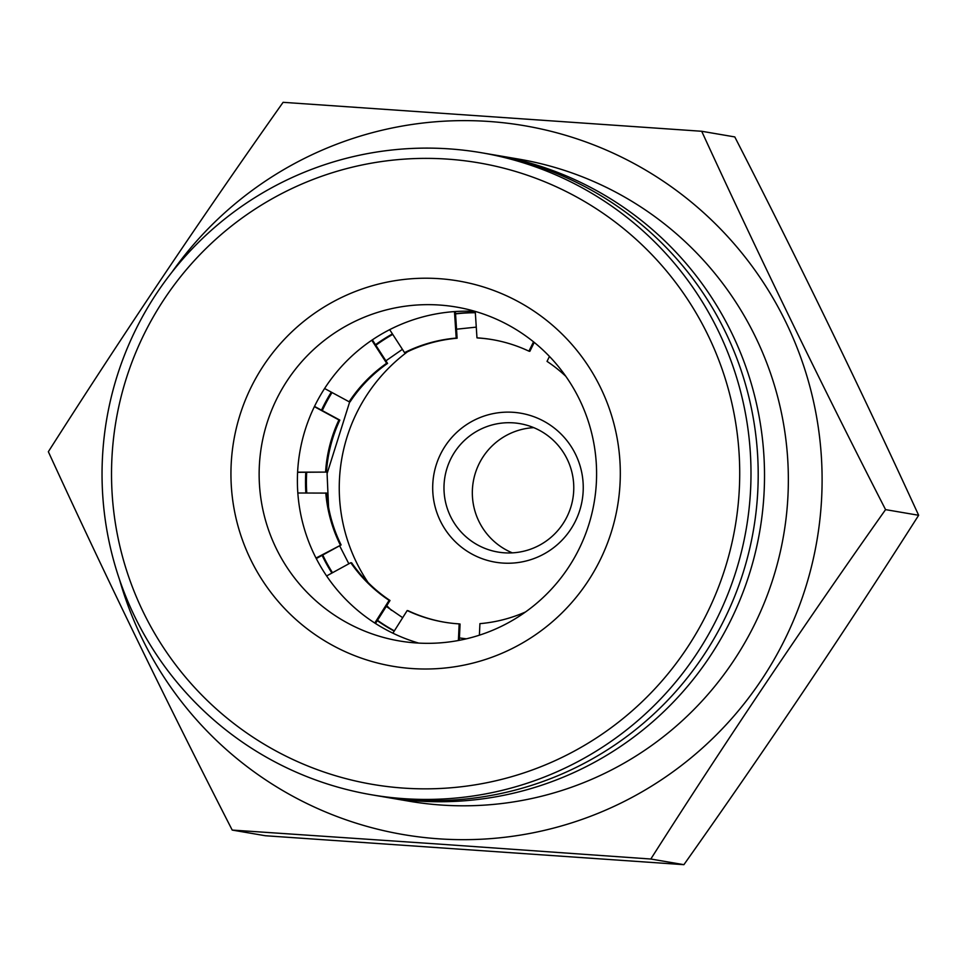 <?xml version="1.0" encoding="UTF-8"?>
<svg xmlns="http://www.w3.org/2000/svg" width="967" height="967" viewBox="0 0 967 967"><rect width="100%" height="100%" fill="white"/><g stroke="black" fill="none" stroke-linecap="round" stroke-linejoin="round"><path stroke-width="1.45" d="M385.18 797.11L409.029 801.196A325.698 324.441 -80.3 0 0 441.17 805.04A325.698 324.441 -80.3 0 0 786.026 518.711A325.698 324.441 -80.3 0 0 518.735 159.108L494.899 155.034A325.698 324.441 99.7 0 1 763.725 498.464A325.698 324.441 99.7 0 1 417.321 800.966A325.698 324.441 99.7 0 1 385.18 797.11A325.698 324.441 99.7 0 1 382.025 796.566M491.732 154.502A325.698 324.441 99.7 0 1 494.899 155.034M119.461 579.402A359.567 358.189 -80.3 0 0 438.8 838.824A359.567 358.189 -80.3 0 0 821.225 504.859A359.567 358.189 -80.3 0 0 488.964 121.467A359.567 358.189 -80.3 0 0 171.957 272.162M438.704 844.07L650.815 859.022C725.177 742.221 803.42 625.746 885.567 509.621C820.729 383.186 759.446 257.077 701.704 131.27L283.101 102.321C201.354 217.865 123.099 334.34 48.35 451.722C105.79 576.9 167.073 703.009 232.213 830.073L438.704 844.07M232.213 830.073L265.296 835.73L683.899 864.679C765.646 749.135 843.901 632.66 918.65 515.278C861.21 390.1 799.927 263.991 734.787 136.927L701.704 131.27M407.506 351.77A169.358 168.705 -80.3 0 0 368.076 582.521M386.764 605.644A169.358 168.705 -80.3 0 0 391.49 610.346M512.353 552.87A65.14 64.886 99.7 0 1 533.748 427.644M504.327 552.81A65.14 64.886 99.7 0 1 444.445 480.128A65.14 64.886 99.7 0 1 519.847 423.631A65.14 64.886 99.7 0 1 573.31 495.551A65.14 64.886 99.7 0 1 504.327 552.81M502.707 563.06A75.559 75.269 99.7 0 1 432.878 482.485A75.559 75.269 99.7 0 1 513.247 412.305A75.559 75.269 99.7 0 1 583.065 492.88A75.559 75.269 99.7 0 1 502.707 563.06M650.815 859.022L683.899 864.679M918.65 515.278L885.567 509.621M416.052 642.934A169.358 168.705 99.7 0 1 399.347 640.94A169.358 168.705 99.7 0 1 260.353 453.946A169.358 168.705 99.7 0 1 439.683 305.052A169.358 168.705 99.7 0 1 456.4 307.059A169.358 168.705 99.7 0 1 595.382 494.052A169.358 168.705 99.7 0 1 416.052 642.934M475.329 311.422A169.358 168.705 -80.3 0 0 299.818 452.109A169.358 168.705 -80.3 0 0 418.663 643.091M411.99 668.548A195.419 194.669 99.7 0 1 231.415 460.183A195.419 194.669 99.7 0 1 439.248 278.677A195.419 194.669 99.7 0 1 619.835 487.042A195.419 194.669 99.7 0 1 411.99 668.548M403.626 788.105A315.266 314.057 -80.3 0 0 738.945 495.285A315.266 314.057 -80.3 0 0 447.612 159.12A315.266 314.057 -80.3 0 0 112.293 451.94A315.266 314.057 -80.3 0 0 403.626 788.105M403.807 798.657A325.698 324.441 -80.3 0 0 748.663 512.329A325.698 324.441 -80.3 0 0 481.373 152.726A325.698 324.441 -80.3 0 0 449.244 148.882A325.698 324.441 -80.3 0 0 104.376 435.198A325.698 324.441 -80.3 0 0 371.666 794.801A325.698 324.441 -80.3 0 0 403.807 798.657M371.666 794.801L378.871 796.034A325.698 324.441 -80.3 0 0 410.999 799.878A325.698 324.441 -80.3 0 0 755.868 513.562A325.698 324.441 -80.3 0 0 488.577 153.958L481.373 152.726M394.367 630.859A169.358 168.705 99.7 0 1 377.505 620.318M332.503 572.73A169.358 168.705 99.7 0 1 322.76 555.01M306.744 492.977A169.358 168.705 99.7 0 1 306.696 472.295M322.265 410.588A169.358 168.705 99.7 0 1 332.032 392.529M375.849 345.279A169.358 168.705 99.7 0 1 392.735 334.401M455.542 313.9A169.358 168.705 99.7 0 1 475.329 312.728M394.21 631.1A169.358 168.705 99.7 0 1 377.299 620.645M331.911 573.056A169.358 168.705 99.7 0 1 322.108 555.372M305.85 492.989A169.358 168.705 99.7 0 1 305.79 472.307M321.491 410.165A169.358 168.705 99.7 0 1 331.294 392.131M375.486 344.723A169.358 168.705 99.7 0 1 392.433 333.917M455.53 313.646A169.358 168.705 99.7 0 1 475.317 312.571M479.39 635.186L479.922 623.642A143.309 142.753 -80.3 0 0 525.54 611.954M458.394 640.505L459.156 623.884L460.062 624.041L459.325 640.323M459.156 623.884A143.309 142.753 99.7 0 1 407.192 610.552L408.098 610.709A143.309 142.753 -80.3 0 0 444.385 622.192M392.892 633.192L407.192 610.552M326.604 575.957L350.779 562.721A143.309 142.753 -80.3 0 0 389.109 600.35L374.773 623.026M389.109 600.35L390.003 600.495L375.498 623.497M350.779 562.721L351.686 562.867A143.309 142.753 -80.3 0 0 390.003 600.495M565.804 376.296A143.309 142.753 -80.3 0 0 547.032 361.38L549.461 356.436M297.824 493.001L326.689 493.097A143.309 142.753 -80.3 0 0 341.109 544.941L316.269 558.575M316.004 558.056L341.109 544.941M534.243 342.403L529.843 351.323L528.937 351.166L533.53 341.834M528.937 351.166A143.309 142.753 -80.3 0 0 476.973 337.846L475.244 311.422M325.794 492.94A143.309 142.753 -80.3 0 0 340.215 544.784M492.65 339.683A143.309 142.753 -80.3 0 0 477.879 337.991L476.973 337.846M455.397 311.543L457.113 338.232L456.206 338.087L454.478 311.604M456.206 338.087A143.309 142.753 -80.3 0 0 404.532 352.629L389.677 329.662M314.372 406.66L338.921 419.932A143.309 142.753 -80.3 0 0 325.577 472.101L297.606 472.162M325.577 472.101L297.594 472.319M457.113 338.232A143.309 142.753 -80.3 0 0 405.439 352.774L404.532 352.629M314.505 406.394L339.828 420.089A143.309 142.753 -80.3 0 0 326.471 472.259M338.921 419.932L339.828 420.089M372.355 339.864L387.562 363.411L386.667 363.254L371.775 340.251M386.667 363.254A143.309 142.753 -80.3 0 0 349.123 401.764L324.586 388.504M387.562 363.411A143.309 142.753 -80.3 0 0 350.018 401.921L349.123 401.764M459.434 637.942L466.396 638.812M349.691 401.861L327.088 473.588L328.55 507.071M339.622 545.763L348.845 563.773M386.28 606.418L402.683 617.695M385.893 360.824L402.405 349.341M456.533 329.203L476.272 327.124"/></g></svg>
